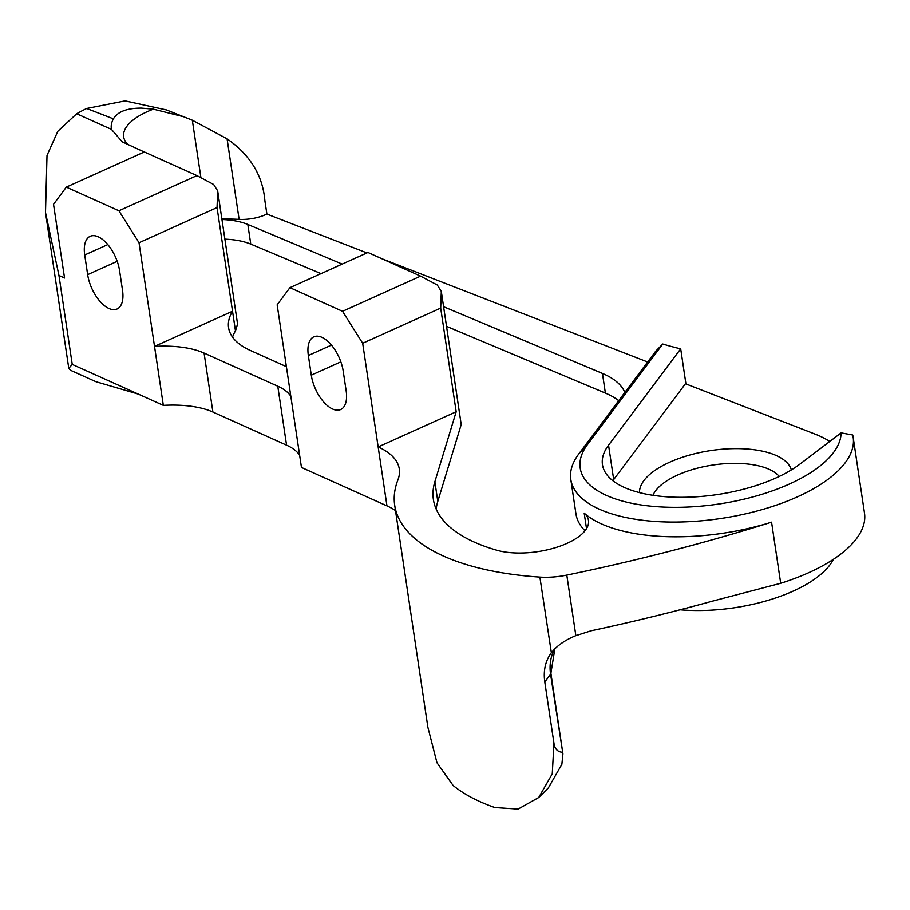 <?xml version="1.0" encoding="UTF-8"?>
<svg xmlns="http://www.w3.org/2000/svg" width="910" height="910" viewBox="0 0 910 910"><rect width="100%" height="100%" fill="white"/><g stroke="black" fill="none" stroke-linecap="round" stroke-linejoin="round"><path stroke-width="1.36" d="M144.258 151.993L122.213 141.846L111.464 129.379A71.378 30.394 171.5 0 1 113.409 118.857C117.606 111.703 126.934 108.119 141.403 108.108L153.381 109.166A60.39 25.719 -8.5 0 0 144.656 112.897A60.39 25.719 -8.5 0 0 123.669 136.887A60.39 25.719 -8.5 0 0 128.321 144.826M680.088 609.802A109.803 46.751 -8.5 0 0 797.854 588.918A109.803 46.751 -8.5 0 0 833.401 559.309M395.497 510.567A105.913 45.102 -8.5 0 0 386.966 505.892L378.162 446.935L456.183 411.764L440.69 308.092L362.669 343.275L378.162 446.935A105.913 45.102 -8.5 0 1 399.297 468.98A105.913 45.102 -8.5 0 1 397.897 479.957A244.039 103.911 -8.5 0 0 394.701 505.255L427.893 727.34L436.971 762.762L453.1 785.466A244.039 103.911 -8.5 0 0 494.824 807.534L518.074 809.104L538.709 797.535L552.268 773.853L553.962 743.299L544.794 681.977C543.213 670.784 545.352 661.115 551.21 652.97C556.852 645.793 565.064 640.026 575.859 635.669L591.09 630.801A964.68 410.74 171.5 0 0 711.973 601.283L780.7 583.276A142.745 60.777 -8.5 0 0 814.894 569.797A142.745 60.777 -8.5 0 0 864.5 513.103L853.17 437.278A142.745 60.777 171.5 0 1 803.564 493.959A142.745 60.777 171.5 0 1 656.69 521.566A142.745 60.777 171.5 0 1 570.809 479.468A142.745 60.777 171.5 0 1 578.771 453.976L655.791 351.112L662.776 344.025L587.541 444.489A131.768 56.102 -8.5 0 0 636.261 504.163A131.768 56.102 -8.5 0 0 795.044 481.39A131.768 56.102 -8.5 0 0 841.102 432.887L852.727 435.003A142.745 60.777 171.5 0 1 853.17 437.278M639.491 492.628A76.861 32.726 171.5 0 1 666.347 463.781A76.861 32.726 171.5 0 1 743.629 448.812A76.861 32.726 171.5 0 1 791.336 469.935M779.222 476.453A65.884 28.051 -8.5 0 0 674.856 476.339A65.884 28.051 -8.5 0 0 652.97 495.324M612.862 480.719A109.257 46.524 171.5 0 1 613.693 479.57L685.446 383.747L815.189 434.161A131.768 56.102 -8.5 0 1 826.746 439.644L829.829 441.43M841.102 432.887L800.027 464.043A109.257 46.524 171.5 0 1 780.609 475.782A109.257 46.524 171.5 0 1 668.202 496.905A109.257 46.524 171.5 0 1 602.465 464.691A109.257 46.524 171.5 0 1 608.551 445.183L680.691 348.849A278.585 118.618 171.5 0 1 662.776 344.025M221.949 219.503A60.39 25.719 171.5 0 1 247.827 224.463L342.183 264.105M618.675 400.673A109.803 46.751 -8.5 0 0 605.389 393.097L602.454 373.441L443.591 306.704M602.454 373.441A109.803 46.751 171.5 0 1 624.829 392.46M221.892 219.094A117.492 50.027 -8.5 0 1 239.114 219.367A27.368 11.648 -8.5 0 0 266.88 214.055L366.946 252.935M381.779 258.702L647.636 362.009M394.701 505.255A244.039 103.911 -8.5 0 0 539.88 577.099A46.114 19.633 -8.5 0 0 566.805 575.097A964.68 410.74 -8.5 0 0 771.566 522.181A142.745 60.777 171.5 0 1 584.197 513.149A54.907 23.376 -8.5 0 1 588.497 520.429A54.907 23.376 -8.5 0 1 557.364 547.069A54.907 23.376 -8.5 0 1 496.928 550.266A204.921 87.258 -8.5 0 1 433.387 499.476A204.921 87.258 -8.5 0 1 434.866 481.731L456.183 411.764M386.966 505.892L301.46 467.456L277.152 304.827L289.926 287.662L342.547 311.311L420.568 276.139L367.947 252.48L289.926 287.662M290.825 396.294A76.861 32.726 -8.5 0 0 277.766 386.204L204.079 353.08A76.861 32.726 -8.5 0 0 154.518 346.403L163.334 405.371A76.861 32.726 171.5 0 1 212.894 412.037L286.57 445.161A76.861 32.726 171.5 0 1 299.64 455.25M163.334 405.371L138.195 394.064L96.005 381.734L70.559 370.302L68.785 368.368L72.243 364.421L58.957 275.491L45.5 212.542L47.013 155.417L57.831 131.279L76.69 113.75A139.457 59.377 -8.5 0 1 86.677 108.472L125.079 100.896L166.314 109.894L192.317 120.2L227.079 138.832C250.148 154.905 262.751 175.539 264.89 200.746L266.88 214.055M87.656 274.649A29.097 14.549 -114.3 0 0 117.049 309.002A29.097 14.549 -114.3 0 0 122.52 290.313L119.574 270.657A29.097 14.549 -114.3 0 0 90.192 236.304A29.097 14.549 -114.3 0 0 84.721 254.993L87.656 274.649L117.208 261.318M286.388 366.582A109.803 46.751 171.5 0 1 283.374 365.308L250.489 350.521A109.803 46.751 171.5 0 1 228.581 327.668A109.803 46.751 171.5 0 1 232.539 311.231L154.518 346.403L139.025 242.743L118.914 210.779L66.305 187.13L53.531 204.306L64.542 278.005L58.957 275.491M138.195 394.064L72.243 364.421M118.914 210.779L196.935 175.607L144.326 151.959L66.305 187.13M153.381 109.166L184.491 116.958M224.884 239.159A60.39 25.719 171.5 0 1 250.762 244.119L247.827 224.463M538.709 797.535L548.411 787.832L561.868 764.332L562.937 753.912L550.584 674.253L544.794 681.977M311.288 375.17A29.097 14.549 -114.3 0 0 340.681 409.534A29.097 14.549 -114.3 0 0 346.153 390.845L343.218 371.189A29.097 14.549 -114.3 0 0 313.825 336.825A29.097 14.549 -114.3 0 0 308.353 355.526L311.288 375.17L340.852 361.85M362.669 343.275L342.547 311.311M680.691 348.849L685.935 383.929M553.962 743.299C554.804 748.907 557.568 751.887 562.232 752.24M539.88 577.099L551.369 652.754M585.016 530.792A142.745 60.777 171.5 0 1 575.95 513.866L570.809 479.468M829.749 441.498A131.768 56.102 -8.5 0 0 826.746 439.644M420.568 276.139L437.289 285.012L441.304 291.405L461.211 424.549L437.801 501.387A204.921 87.258 -8.5 0 0 436.174 509.099M196.935 175.607L213.645 184.48L217.672 190.873L237.567 324.028L235.474 330.887L217.046 207.571L139.025 242.743M441.304 291.405L440.69 308.092M217.672 190.873L217.046 207.571M605.389 393.097L446.537 326.36M321.037 273.637L250.762 244.119M235.474 330.887A109.803 46.751 -8.5 0 0 232.528 337.132M608.551 445.183L613.693 479.57M111.464 129.379L76.69 113.75M113.409 118.857L86.677 108.472M200.917 177.723L192.317 120.2M239.114 219.367L227.079 138.832M566.805 575.097L575.859 635.669M586.518 528.653L584.197 513.149M771.566 522.181L780.7 583.276M578.771 453.976L587.541 444.489M331.456 345.106L308.353 355.526M107.824 244.574L84.721 254.993M277.766 386.204L286.57 445.161M204.079 353.08L212.894 412.037M562.937 753.912L550.891 673.275A5.494 2.343 171.5 0 1 550.584 674.253A52.268 43.441 -143.2 0 1 554.736 648.875M437.801 501.387L434.866 481.731M45.5 212.542L68.785 368.368M550.891 673.275L554.872 648.739"/></g></svg>

